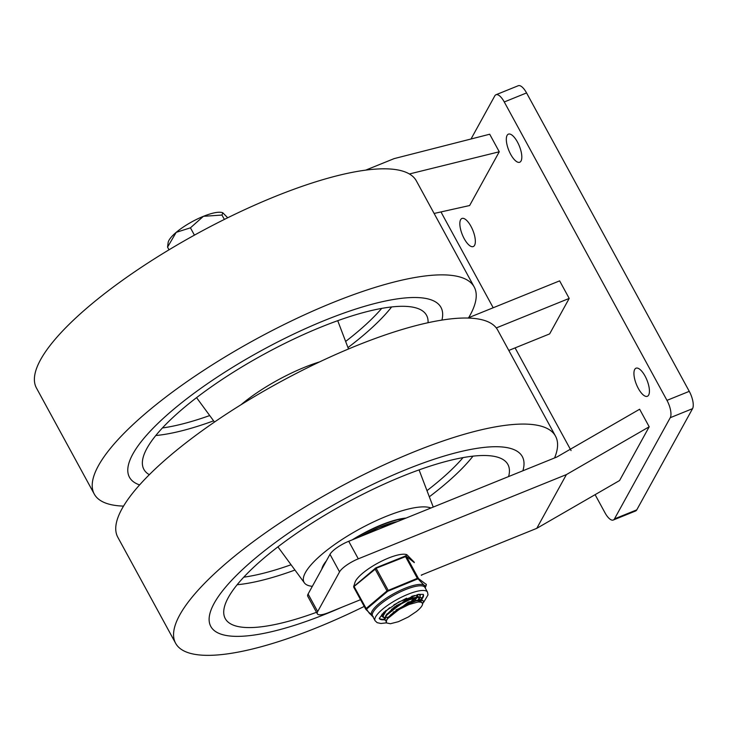 <?xml version="1.0" encoding="UTF-8"?>
<svg xmlns="http://www.w3.org/2000/svg" width="729" height="729" viewBox="0 0 729 729"><rect width="100%" height="100%" fill="white"/><g stroke="black" fill="none" stroke-linecap="round" stroke-linejoin="round"><path stroke-width="1.09" d="M526.566 92.929L689.269 391.345A13.851 5.212 68 0 1 692.55 408.668L636.772 509.863A13.851 5.212 68 0 1 635.588 510.993L613.289 520.023A13.851 5.212 -112 0 0 614.474 518.884L670.252 417.699A13.851 5.212 -112 0 0 666.971 400.367L504.268 101.96L526.566 92.929A13.851 5.212 -112 0 0 518.273 85.721L495.975 94.743A13.851 5.212 68 0 1 504.268 101.96M595.502 495.392L604.997 512.806A13.851 5.212 -112 0 0 613.289 520.023M638.285 388.393A15.145 5.695 68 0 1 635.998 368.209A15.145 5.695 68 0 1 646.96 380.11A15.145 5.695 68 0 1 647.361 396.284A15.145 5.695 68 0 1 638.285 388.393M471.28 138.528L494.791 95.882A13.851 5.212 68 0 1 495.975 94.743M493.196 307.756L442.293 214.399A13.851 5.212 68 0 1 441.109 211.993M464.2 238.675A15.145 5.695 -112 0 0 473.276 246.557A15.145 5.695 -112 0 0 472.875 230.382A15.145 5.695 -112 0 0 461.904 218.481A15.145 5.695 -112 0 0 464.2 238.675M510.683 154.348A15.145 5.695 -112 0 0 519.75 162.23A15.145 5.695 -112 0 0 519.349 146.055A15.145 5.695 -112 0 0 508.386 134.154A15.145 5.695 -112 0 0 510.683 154.348M308.094 594.026A17.305 4.693 151.4 0 0 307.766 596.295L317.334 613.854A17.305 4.693 -28.6 0 1 317.671 611.585L308.094 594.026L329.982 554.322L339.55 571.882A17.305 4.693 -28.6 0 1 358.294 558.833L348.717 541.283A17.305 4.693 151.4 0 0 329.982 554.322M360.545 599.685L328.661 612.588A17.305 4.693 -28.6 0 1 317.334 613.854M339.55 571.882L317.671 611.585M571.071 450.586L515.084 347.897M434.11 213.46L469.631 205.532L499.265 151.778L489.697 134.227L394.125 158.621L365.703 170.13M499.265 151.778L409.388 173.976M348.717 541.283L556.828 457.037L639.634 409.233L649.202 426.784L566.397 474.588L358.294 558.833M421.271 575.099L536.763 528.352L619.577 480.539L649.202 426.784M508.796 350.439L549.639 333.9L569.203 298.416L559.626 280.865L467.772 318.044M569.203 298.416L496.285 327.932M123.538 506.108A216.349 58.612 -28.6 0 1 94.269 494.071L36.45 388.019A216.349 58.612 -28.6 0 1 40.596 359.67A216.349 58.612 -28.6 0 1 236.788 213.378A216.349 58.612 -28.6 0 1 416.359 180.892L474.178 286.944A216.349 58.612 -28.6 0 1 468.665 317.689M94.269 494.071A216.349 58.612 -28.6 0 1 98.415 465.722A216.349 58.612 -28.6 0 1 294.616 319.43A216.349 58.612 -28.6 0 1 474.178 286.944M132.86 454.012A177.411 48.059 -28.6 0 1 293.741 334.055A177.411 48.059 -28.6 0 1 440.981 307.41A177.411 48.059 -28.6 0 1 441.938 320.086A177.411 48.059 151.4 0 0 440.981 307.41A177.411 48.059 151.4 0 0 324.924 320.304A177.411 48.059 151.4 0 0 129.461 477.258A177.411 48.059 -28.6 0 1 132.86 454.012M139.594 484.922A177.411 48.059 -28.6 0 1 129.461 477.258A177.411 48.059 151.4 0 0 139.594 484.922M428.051 322.71A160.963 43.603 151.4 0 0 426.246 314.773A160.963 43.603 151.4 0 0 321.243 326.984A160.963 43.603 151.4 0 0 143.622 468.865A160.963 43.603 151.4 0 0 149.327 474.679M319.63 361.885A74.422 20.157 151.4 0 0 304.667 367.243A74.422 20.157 151.4 0 0 240.989 404.759M364.218 606.419A216.349 58.612 -28.6 0 1 175.625 643.279L117.797 537.227A216.349 58.612 -28.6 0 1 121.943 508.878A216.349 58.612 -28.6 0 1 318.145 362.586A216.349 58.612 -28.6 0 1 497.707 330.091L555.525 436.152A216.349 58.612 -28.6 0 1 554.559 457.958M175.625 643.279A216.349 58.612 -28.6 0 1 179.762 614.93A216.349 58.612 -28.6 0 1 375.964 468.638A216.349 58.612 -28.6 0 1 555.525 436.152M422.665 574.543A216.349 58.612 -28.6 0 1 421.389 575.309M214.208 603.22A177.411 48.059 -28.6 0 1 375.089 483.263A177.411 48.059 -28.6 0 1 522.329 456.618A177.411 48.059 -28.6 0 1 522.875 470.779A177.411 48.059 151.4 0 0 522.329 456.618A177.411 48.059 151.4 0 0 406.272 469.512A177.411 48.059 151.4 0 0 210.809 626.466A177.411 48.059 -28.6 0 1 214.208 603.22M341.6 607.357A177.411 48.059 -28.6 0 1 210.809 626.466A177.411 48.059 151.4 0 0 341.6 607.357M508.614 476.556A160.963 43.603 151.4 0 0 507.603 463.972A160.963 43.603 151.4 0 0 402.59 476.192A160.963 43.603 151.4 0 0 224.979 618.064A160.963 43.603 151.4 0 0 316.495 612.314M406.017 518.082A53.654 14.534 151.4 0 0 381.367 524.88A53.654 14.534 151.4 0 0 352.207 539.87M326.373 560.874A53.654 14.534 151.4 0 0 321.844 569.085M430.939 507.995A74.422 20.157 151.4 0 0 386.015 516.442A74.422 20.157 151.4 0 0 304.421 582.918A74.422 20.157 151.4 0 0 312.349 586.326M409.698 598.637L407.657 600.031M396.822 605.945L394.407 606.965M396.212 605.699L400.95 603.421M403.374 602.099L407.757 599.411M410.017 597.826L412.395 595.957M416.04 597.625L412.997 600.286M398.408 608.87L396.002 609.891M404.969 605.034L409.352 602.336M411.612 600.751L415.175 597.835M416.669 596.322L417.671 595.083M418.61 594.354L420.341 595.283M382.989 615.376L381.905 614.529M381.941 614.429L383.053 615.076M418.264 599.247L419.266 598.008M419.385 599.338L419.758 597.233M419.95 596.86L420.177 596.258M386.179 621.226L384.903 620.005L386.115 615.914L391.601 610.319L400.011 604.514L409.261 599.858L417.079 597.425L421.526 597.753L421.918 599.849M384.584 618.31L383.418 617.317L383.217 615.759L386.179 610.948L389.623 607.713M386.051 610.428L383.035 615.158L383.418 617.317M420.032 601.981L420.861 600.933M421.007 602.19L421.353 600.158M421.544 599.785L421.799 598.008M421.726 597.826L417.152 596.96L409.461 599.274L400.221 603.84L391.728 609.617L386.06 615.267L384.812 619.878M422.337 603.093L420.888 602.145L418.054 601.99L409.033 604.514L399.556 609.216L390.644 615.504L398.143 609.608L407.338 604.359L415.967 600.978L421.9 600.222L423.531 601.133L422.474 604.56M423.531 601.133L421.863 599.839L416.104 600.468L407.557 603.74L398.335 608.925L390.708 614.811L387.582 618.283L386.552 620.042L386.388 622.776A21.478 5.823 -28.6 0 1 390.644 615.504M420.378 599.73L408.258 602.09L387.072 619.067M386.498 622.931L390.416 623.723L398.362 621.7L408.267 617.016L416.35 611.567A19.501 5.285 151.4 0 0 422.373 603.156A19.501 5.285 151.4 0 0 421.417 602.373M419.129 599.839L408.577 602.664L388.211 617.463M418.774 596.805L406.664 599.165L385.477 616.142M420.496 602.054L420.833 600.441M417.517 596.914L406.982 599.739L386.616 614.529M421.034 600.705L420.442 600.149M384.201 612.014L383.882 613.217M418.829 599.265L419.239 597.516M419.148 597.242L419.439 597.78L418.847 597.224M385.495 610.893L385.03 611.604M411.53 602.008L412.796 601.024M414.054 599.967L416.414 597.552M417.234 596.34L417.644 594.591M393.177 612.105L394.398 611.704M415.339 599.639L417.261 597.397M417.79 596.404L417.589 594.536M392.995 608.032L394.653 607.421M409.944 599.074L411.202 598.099M412.459 597.042L414.145 595.402M391.582 609.171L392.803 608.779M411.94 598.336L412.778 597.616M393.897 604.86L406.6 598.181M227.703 217.78L222.801 212.786L221.971 215.055L203.409 216.322L190.433 227.822L176.199 232.351A31.803 8.611 -28.6 0 1 203.409 216.322A31.803 8.611 -28.6 0 1 222.536 212.686A31.803 8.611 -28.6 0 1 222.71 212.75M190.433 227.822L194.424 235.148M221.971 215.055L224.359 219.429M167.552 247.122L168.171 242.329A31.803 8.611 -28.6 0 1 176.199 232.351L167.552 247.122L169.019 249.81M365.666 609.052L353.793 587.273A0.866 0.847 2.5 0 1 353.665 586.799L376.519 568.11L406.363 556.3A0.866 0.847 -177.5 0 0 405.734 555.899L375.909 567.827L353.72 586.535L355.023 582.28A30.281 8.201 -28.6 0 1 377.713 563.189A30.281 8.201 -28.6 0 1 406.044 554.459L406.791 554.641L405.734 555.899M426.173 584.376L417.881 578.115L386.999 590.918L387.7 591.274L417.999 578.799L423.923 585.095L425.463 585.943L426.155 585.469L425.207 587.929M372.729 616.415L369.348 613.28L366.477 609.162L387.7 591.274M366.477 609.162A0.866 0.556 -99.8 0 1 366.14 608.505L365.748 609.207A0.866 0.656 -38.4 0 0 365.812 609.316L365.812 609.316A0.866 0.656 -38.4 0 0 366.277 609.517M418.255 578.899A0.866 0.656 141.6 0 0 418.328 578.234L406.363 556.3L414.309 562.615M375.909 567.827L388.448 590.827M417.699 578.99L405.169 555.981M414.2 562.15L414.254 562.25A0.866 0.638 -37.9 0 0 414.2 562.15L406.791 554.641M353.829 585.797L353.665 586.799A0.866 0.847 2.5 0 1 353.72 586.535M375.153 568.274A0.866 0.556 -97.5 0 0 375.043 568.975L386.999 590.918L366.14 608.505L353.92 586.18M426.328 584.74L426.237 584.193A0.866 0.847 7.6 0 1 426.328 584.74L426.155 585.469M384.566 619.158A25.096 6.798 -28.6 0 1 379.508 618.52A25.096 6.798 -28.6 0 1 379.29 618.329M423.212 594.381A25.096 6.798 -28.6 0 1 421.9 598.154M421.854 598.217A25.096 6.798 -28.6 0 1 420.651 599.73M420.269 600.158A25.096 6.798 -28.6 0 1 418.473 601.954M383.354 617.199A21.633 5.859 -28.6 0 1 382.47 616.77A21.633 5.859 -28.6 0 1 381.987 616.224A21.633 5.859 -28.6 0 1 382.051 614.128M418.182 594.427A21.633 5.859 -28.6 0 1 419.977 595.511A21.633 5.859 -28.6 0 1 420.132 596.887M420.032 597.261A21.633 5.859 -28.6 0 1 419.585 598.299M387.719 617.199A21.633 5.859 -28.6 0 1 385.823 617.417M385.732 617.417A21.633 5.859 -28.6 0 1 385.231 617.427M384.839 617.417A21.633 5.859 -28.6 0 1 383.408 617.217M666.971 400.367L689.269 391.345M692.55 408.668L670.252 417.699M614.474 518.884L636.772 509.863M566.397 474.588L536.763 528.352M155.796 435.523A158.612 42.965 151.4 0 0 213.606 420.843M347.97 347.578A158.612 42.965 151.4 0 0 391.628 306.945M162.403 427.969A153.418 41.562 151.4 0 0 209.715 415.548M345.637 341.445A153.418 41.562 151.4 0 0 381.704 308.403M237.153 584.731A158.612 42.965 151.4 0 0 294.953 570.042M429.326 496.786A158.612 42.965 151.4 0 0 472.984 456.154M243.75 577.177A153.418 41.562 151.4 0 0 291.062 564.756M426.984 490.644A153.418 41.562 151.4 0 0 463.052 457.612M353.501 539.342A52.789 14.298 -28.6 0 1 379.59 525.882A52.789 14.298 -28.6 0 1 404.723 518.611M323.394 566.269A52.789 14.298 -28.6 0 1 324.815 563.69M397.36 521.59A48.46 13.131 151.4 0 0 378.752 527.586A48.46 13.131 151.4 0 0 360.864 536.362M423.339 594.454A25.096 6.798 -28.6 0 1 422.1 598.837M384.73 619.723A25.096 6.798 -28.6 0 1 379.271 618.474M423.649 602.309L428.014 594.891L427.495 592.121A29.853 8.092 151.4 0 0 394.243 601.106A29.853 8.092 151.4 0 0 375.071 620.707L377.157 622.675L380.921 623.477L386.434 622.848M375.071 620.707L372.528 616.041A29.853 8.092 -28.6 0 1 391.701 596.44A29.853 8.092 -28.6 0 1 424.952 587.456L427.495 592.121M425.116 587.765A30.408 8.238 151.4 0 0 394.207 593.442A30.408 8.238 151.4 0 0 372.692 616.342M348.508 348.981L337.718 320.687M214.49 422.045L196.557 397.651M433.245 507.065L419.066 469.895M304.421 582.918L277.913 546.859M361.101 536.271L378.688 527.65L397.004 521.736M388.703 616.716L387.582 618.283M387.117 613.782L385.996 615.349M418.264 599.83L420.186 599.739M385.523 610.856L384.402 612.424M416.651 596.905L418.574 596.814M423.312 594.399L418.537 594.363L398.809 601.99L383.891 612.305L379.244 618.429M353.775 587.264L365.812 609.316L373.23 616.606"/></g></svg>
